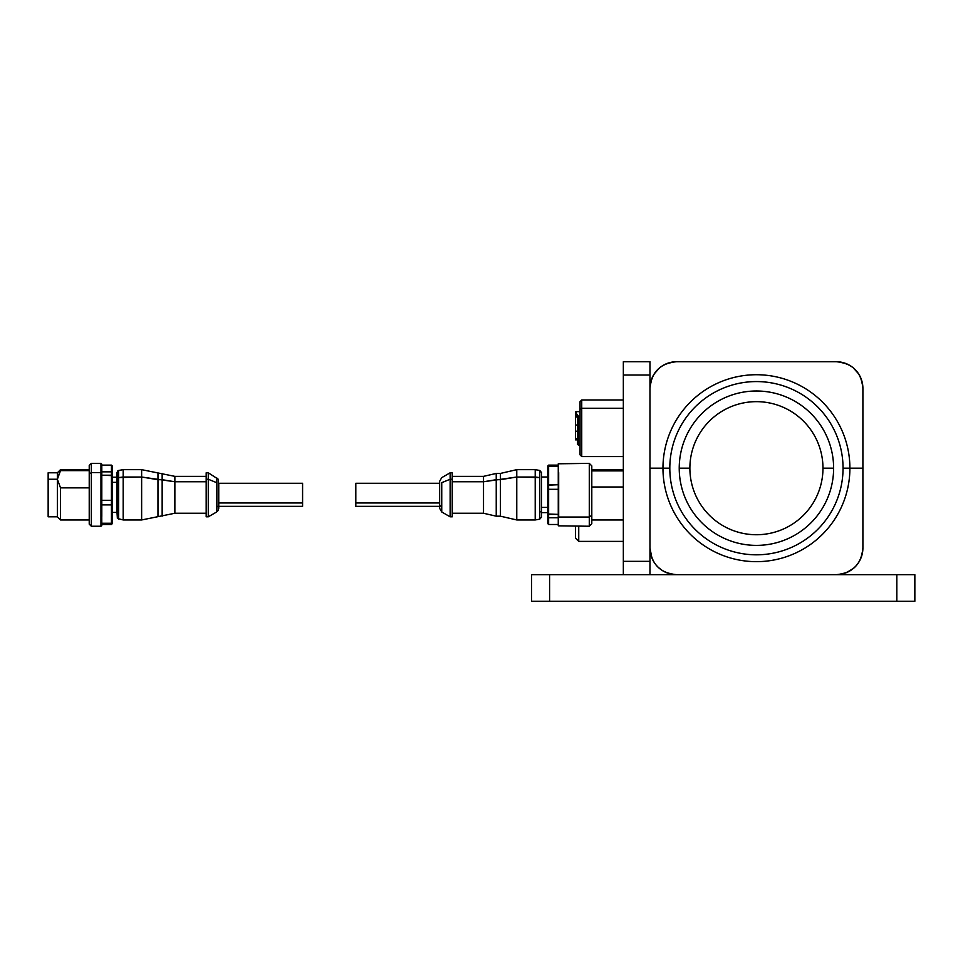 <?xml version="1.0" encoding="UTF-8"?>
<svg xmlns="http://www.w3.org/2000/svg" width="963" height="963" viewBox="0 0 963 963"><rect width="100%" height="100%" fill="white"/><g stroke="black" fill="none" stroke-linecap="round" stroke-linejoin="round"><path stroke-width="1.44" d="M549.596 574.658L549.596 601.273L549.596 574.658L676.58 574.658C660.329 573.166 651.457 564.294 649.965 548.043A26.615 26.615 0 0 0 676.58 574.658C660.329 573.166 651.457 564.294 649.965 548.043A26.615 26.615 0 0 0 676.58 574.658L549.596 574.658L549.596 601.273L531.564 601.273L531.564 574.658L836.281 574.658A26.615 26.615 0 0 0 862.896 548.043C861.404 564.294 852.532 573.166 836.281 574.658L896.83 574.658L836.281 574.658A26.615 26.615 0 0 0 862.896 548.043C861.404 564.294 852.532 573.166 836.281 574.658L676.58 574.658L836.281 574.658A26.615 26.615 0 0 0 862.896 548.043L862.896 468.187L862.896 548.043A26.615 26.615 0 0 1 836.281 574.658C852.532 573.166 861.404 564.294 862.896 548.043L862.896 388.342A26.615 26.615 0 0 0 836.281 361.727L676.58 361.727L836.281 361.727C852.532 363.22 861.404 372.091 862.896 388.342L862.896 468.187L849.896 468.187A93.471 93.471 0 0 0 756.424 374.727A93.471 93.471 0 0 0 662.965 468.187L649.965 468.187L649.965 548.043C651.457 564.294 660.329 573.166 676.58 574.658A26.615 26.615 0 0 1 649.965 548.043L649.965 388.342L649.965 468.187L662.965 468.187A93.471 93.471 0 0 1 756.424 374.727A93.471 93.471 0 0 1 849.896 468.187L843.046 468.187A86.622 86.622 0 0 0 756.424 381.565A86.622 86.622 0 0 0 669.803 468.187L662.965 468.187L669.803 468.187A86.622 86.622 0 0 0 756.424 554.808A86.622 86.622 0 0 0 843.046 468.187L849.896 468.187A93.471 93.471 0 0 1 756.424 561.658A93.471 93.471 0 0 1 662.965 468.187A93.471 93.471 0 0 0 756.424 561.658A93.471 93.471 0 0 0 849.896 468.187L862.896 468.187L862.896 388.342C861.404 372.091 852.532 363.22 836.281 361.727A26.615 26.615 0 0 1 862.896 388.342A26.615 26.615 0 0 0 836.281 361.727L676.58 361.727C660.329 363.22 651.457 372.091 649.965 388.342C651.457 372.091 660.329 363.22 676.58 361.727A26.615 26.615 0 0 0 649.965 388.342A26.615 26.615 0 0 1 676.58 361.727A26.615 26.615 0 0 0 649.965 388.342L649.965 468.187L669.803 468.187A86.622 86.622 0 0 0 756.424 554.808A86.622 86.622 0 0 0 843.046 468.187A86.622 86.622 0 0 0 756.424 381.565A86.622 86.622 0 0 0 669.803 468.187M822.968 468.187A66.543 66.543 0 0 0 756.424 401.655A66.543 66.543 0 0 0 689.881 468.187L679.24 468.187A77.184 77.184 0 0 1 756.424 391.002A77.184 77.184 0 0 1 833.621 468.187L822.968 468.187A66.543 66.543 0 0 0 756.424 401.655A66.543 66.543 0 0 0 689.881 468.187A66.543 66.543 0 0 0 756.424 534.73A66.543 66.543 0 0 0 822.968 468.187L833.621 468.187A77.184 77.184 0 0 1 756.424 545.383A77.184 77.184 0 0 1 679.24 468.187L689.881 468.187A66.543 66.543 0 0 0 756.424 534.73A66.543 66.543 0 0 0 822.968 468.187L833.621 468.187A77.184 77.184 0 0 1 756.424 545.383A77.184 77.184 0 0 1 679.24 468.187A77.184 77.184 0 0 1 756.424 391.002A77.184 77.184 0 0 1 833.621 468.187A77.184 77.184 0 0 1 717.832 535.043A77.184 77.184 0 0 1 717.832 401.342A77.184 77.184 0 0 1 833.621 468.187M835.691 361.727L829.673 361.727M819.224 361.727L810.75 361.727M794.68 361.727L791.73 361.727M775.323 361.727L766.139 361.727M756.424 361.727L707.961 361.727M693.324 361.727L690.579 361.727M682.635 361.727L676.58 361.727C660.329 363.22 651.457 372.091 649.965 388.342A26.615 26.615 0 0 1 676.58 361.727A26.615 26.615 0 0 0 649.965 388.342M649.965 468.187L649.965 548.043L651.915 558.071L650.025 549.825M649.965 375.028L649.965 361.727L623.338 361.727L649.965 361.727L649.965 561.345L623.338 561.345L623.338 375.028L649.965 375.028L623.338 375.028L623.338 561.345L649.965 561.345L649.965 574.658L649.965 361.727L623.338 361.727L623.338 375.028L649.965 375.028L649.965 561.345L623.338 561.345L623.338 375.028M623.338 574.658L623.338 561.345M575.429 526.243C575.429 541.796 575.429 541.796 575.429 526.243C575.429 541.796 575.429 541.796 575.429 526.243L575.429 538.088L578.739 541.387L578.739 526.243L578.739 541.387L623.338 541.387M549.596 601.273L896.83 601.273L896.83 574.658L914.85 574.658L914.85 601.273L549.596 601.273L903.667 601.273M862.896 548.043A26.615 26.615 0 0 1 836.281 574.658L896.83 574.658L896.83 601.273L896.83 574.658L903.667 574.658M576.825 417.039L577.547 417.894L578.39 416.112L578.39 445.243L578.39 416.112L576.295 413.452L576.295 411.658L580.063 411.658L576.295 411.646L575.453 412.477A0.843 0.819 0 0 1 576.295 411.658L575.549 416.63L575.549 414.451L577.547 416.859L575.453 414.186A0.843 0.734 0 0 1 576.295 413.452L575.549 416.63M623.338 456.558L581.736 456.558L581.736 408.264L581.736 456.558L580.063 454.885L580.063 409.444L581.736 408.264L581.736 399.97L581.736 408.264L580.063 409.444L580.063 453.838M623.338 408.264L581.736 408.264L623.338 408.264L581.736 408.264L580.063 409.444L580.063 401.655L581.736 399.97L623.338 399.97M577.547 431.195L575.453 431.195L575.453 425.02L575.453 431.195L577.547 431.195L575.453 431.195L575.453 425.02L577.547 425.02M580.063 445.243L577.547 444.4L577.547 416.859L577.547 439.838L575.453 439.838L575.453 432.676L575.453 438.61L577.547 438.61L575.453 438.61L575.453 431.448L577.547 431.448M575.453 418.014L575.453 423.708L575.465 418.014M577.547 439.838L577.547 416.859L578.39 416.112L576.295 413.452A0.843 0.734 180 0 0 575.453 414.186L576.295 413.452A0.843 0.734 180 0 0 575.453 414.186L575.453 416.63L575.453 414.186L577.547 417.894L578.39 416.112L576.295 413.452L576.295 411.658L575.453 412.477L576.043 416.63M575.549 417.063L575.465 417.858L575.549 417.063M576.295 412.477L576.295 411.658L580.063 411.658M576.018 416.63L576.753 416.979M591.8 487.001L623.338 487.001M623.338 470.895L591.8 470.895M541.507 507.405L547.791 507.405M547.791 485.183L547.791 465.996L548.633 465.129L547.791 467.091L547.791 485.183L548.633 484.726L548.633 466.369L547.791 467.091L547.791 465.996L548.633 465.129L558.263 465.129L548.633 465.129L558.263 465.129L558.263 463.793L558.263 524.486L548.633 524.486L548.633 517.769L547.791 517.011L547.791 485.183L548.633 484.726L548.633 489.324L547.791 489.288L547.791 514.001L548.633 514.398L547.791 523.631L547.791 514.001L548.633 514.398L548.633 489.324L547.791 489.288L547.791 485.183L558.263 484.726L548.633 484.726L548.633 466.369L558.263 466.369L548.633 466.369L548.633 465.129L547.791 467.091L547.791 514.001L558.263 514.398L548.633 514.398L548.633 484.726L558.263 484.726M548.633 524.486L547.791 523.631L548.633 524.486L548.633 517.769L547.791 517.011L547.791 523.631L548.633 524.486L558.263 524.486L548.633 524.486L548.633 517.769L558.263 517.769L548.633 517.769L548.633 514.398L558.263 514.398M558.263 489.324L547.791 489.288M623.338 469.655L591.8 469.655L591.8 515.253L589.284 517.035L589.284 463.372L589.284 517.035L558.684 517.035L558.684 472.58C558.684 460.446 558.684 460.446 558.684 472.58L558.263 525.822L589.284 526.243L589.284 517.035L558.684 517.035L589.284 517.035L589.284 526.243L591.8 523.728L591.8 515.253L589.284 517.035L591.8 515.253L591.8 518.72M558.263 463.793L589.284 463.372L591.8 465.887L591.8 515.253M547.791 512.617L541.507 512.617L541.507 476.998L541.507 510.559A2.095 1.481 180 0 1 539.774 512.027L539.774 470.462L539.774 512.027A2.095 1.481 -0 0 0 541.507 510.559L541.507 517.095L539.774 519.153L539.774 512.027L539.774 519.153L535.211 519.96L535.211 477.022L539.774 477.588L535.211 477.022L535.211 519.96L516.77 519.96L516.77 477.022L535.211 477.022L516.77 477.022L516.77 519.96L500.423 516.18L500.423 479.694L516.77 477.022L500.423 479.694L500.423 516.18L496.234 516.18L496.234 479.694L500.423 479.694L496.234 479.694L496.234 516.18L483.522 513.255L483.522 481.765L496.234 479.694L483.522 481.765L483.522 513.255L452.225 513.255L452.225 476.36L483.522 476.36L483.522 481.765L452.225 481.765L483.522 481.765L483.522 476.36L496.234 473.435L496.234 479.694L496.234 473.435L500.423 473.435L500.423 479.694L500.423 473.435L516.77 469.655L516.77 477.022L516.77 469.655L535.211 469.655L535.211 477.022L535.211 469.655L539.774 470.462L541.507 472.52L541.507 510.559A2.095 1.481 -0 0 1 539.774 512.027L539.774 477.588C539.774 468.199 539.774 468.199 539.774 477.588L516.77 477.022L483.522 481.765L452.225 481.765M439.646 506.333L355.816 506.333L355.816 483.282L439.646 483.282L439.646 504.383A4.189 2.961 -0 0 0 441.74 506.947L441.74 482.668C441.74 476.047 441.74 476.047 441.74 482.668L450.13 479.249L452.225 479.249L452.225 516.818L450.13 516.818L441.74 511.979L439.646 508.344L439.646 504.383A4.189 2.961 -0 0 0 441.74 506.947A4.189 2.961 180 0 1 439.646 504.383L439.646 481.271L441.74 477.648L450.13 472.797L452.225 472.797L452.225 479.249L450.13 479.249L450.13 472.797L450.13 479.249L441.74 482.668L441.74 511.979L441.74 482.668L450.13 479.249L450.13 516.818L450.13 479.249L452.225 479.249L452.225 513.255M355.816 502.963L355.816 486.652L355.816 502.963L439.646 502.963M112.286 482.355L116.896 482.355L112.286 482.355L116.896 482.355L116.896 510.559L116.896 477.203L116.896 510.559A2.095 1.481 -0 0 0 117.378 511.522L117.378 518.443L117.378 511.522A2.095 1.481 180 0 1 116.896 510.559L116.896 472.52L117.378 511.522L117.378 471.184L118.63 470.462L118.63 512.027A2.095 1.481 180 0 1 117.378 511.522A2.095 1.481 -0 0 0 118.63 512.027L118.63 477.588L123.18 477.022L123.18 519.96L123.18 477.022L141.633 477.022L141.633 519.96L141.633 477.022L157.968 479.694L157.968 516.18L157.968 479.694L162.157 479.694L162.157 516.18L162.157 479.694L174.869 481.765L174.869 513.255L174.869 481.765L206.178 481.765L174.869 481.765L174.869 476.36L174.869 481.765L162.157 479.694L162.157 473.435L162.157 479.694L157.968 479.694L157.968 473.435L157.968 479.694L141.633 477.022L141.633 469.655L141.633 477.022L123.18 477.022L123.18 469.655L123.18 477.022L118.63 477.588L118.63 470.462L123.18 469.655L141.633 469.655L174.869 476.36L206.178 476.36M101.56 472.749L101.801 525.401L100.959 526.243L91.329 526.243L89.222 524.149L89.222 474.061L91.329 472.58L91.329 526.243L91.329 472.58L100.959 472.58L91.329 472.58L91.329 463.372L100.959 463.372L100.959 526.243L100.959 463.372L101.56 516.866L101.801 464.214L101.56 526.003L101.801 465.129L111.443 465.129L101.801 465.129L111.443 465.129L112.286 465.996L111.443 465.129L111.443 471.846L101.801 471.846L111.443 471.846L112.286 472.616L112.286 475.614L111.443 475.216L111.443 471.846L112.286 472.616L112.286 465.996L111.443 465.129L111.443 471.846L112.286 472.616L112.286 465.996L112.286 523.631L111.443 524.486L112.286 522.524L112.286 504.431L111.443 504.889L111.443 500.291L112.286 500.327L112.286 475.614L111.443 475.216L111.443 500.291L112.286 500.327L112.286 504.431L111.443 504.889L111.443 523.246L112.286 522.524L112.286 523.631L111.443 524.486L101.801 524.486M101.801 471.846L111.443 471.846L111.443 475.216L101.801 475.216L111.443 475.216L111.443 500.291L101.801 500.291L111.443 500.291L111.443 504.889L101.801 504.889L111.443 504.889L111.443 523.246L101.801 523.246L111.443 523.246L111.443 524.486L112.286 522.524L112.286 504.431L101.801 504.889M48.15 477.407L48.15 512.208L48.15 479.249L57.371 479.249L57.371 472.797L57.371 479.249L60.513 470.642L89.222 470.642L60.513 470.642L57.371 479.249L48.15 479.249L48.15 516.818L57.371 516.818L57.371 479.249L57.371 516.818L60.513 519.96L60.513 487.856L57.371 479.249L60.513 487.856L89.222 487.856L60.513 487.856L60.513 519.96L89.222 519.96L89.222 465.466L91.329 463.372L91.329 472.58L89.222 474.061L91.329 472.58L100.959 472.58C100.959 460.446 100.959 460.446 100.959 472.58L100.959 517.035C100.959 529.169 100.959 529.169 100.959 517.035L101.56 516.866M89.222 470.642L60.513 470.642L60.513 469.655L57.371 479.249L60.513 487.856L89.222 487.856M57.371 479.249L48.15 479.249L48.15 472.797L57.371 472.797L60.513 469.655L89.222 469.655M208.273 510.366L208.273 479.249L206.178 479.249L206.178 472.797L208.273 472.797L208.273 479.249L208.273 472.797L218.192 479.177L218.745 504.383A4.189 2.961 180 0 1 218.192 505.864L218.192 479.177L218.192 505.864A4.189 2.961 180 0 1 216.651 506.947A4.189 2.961 -0 0 0 218.192 505.864L218.192 510.438L216.651 511.979L216.651 477.648L216.651 482.668L208.273 479.249L216.651 482.668L216.651 511.979L208.273 516.818L208.273 479.249L206.178 479.249L208.273 479.249L208.273 516.818L206.178 516.818L206.178 479.249L206.178 513.255L174.869 513.255L141.633 519.96L123.18 519.96L117.378 518.443L116.896 510.559A2.095 1.481 180 0 0 117.378 511.522A2.095 1.481 180 0 0 118.63 512.027L118.63 519.153L118.63 512.027C118.63 521.416 118.63 521.416 118.63 512.027L118.63 477.588C118.63 468.199 118.63 468.199 118.63 477.588L141.633 477.022L174.869 481.765L206.178 481.765M218.745 506.333L302.587 506.333L302.587 486.652L302.587 502.963L218.745 502.963L302.587 502.963L302.587 483.282L218.745 483.282L218.745 508.344L218.192 510.438L218.192 505.864A4.189 2.961 -0 0 0 218.745 504.383A4.189 2.961 180 0 1 218.192 505.864A4.189 2.961 180 0 1 216.651 506.947C216.651 513.568 216.651 513.568 216.651 506.947L216.651 482.668C216.651 476.047 216.651 476.047 216.651 482.668L208.273 479.249M836.281 361.727C852.532 363.22 861.404 372.091 862.896 388.342A26.615 26.615 0 0 0 836.281 361.727A26.615 26.615 0 0 1 862.896 388.342M843.046 468.187A86.622 86.622 0 0 0 713.114 393.181A86.622 86.622 0 0 0 713.114 543.204A86.622 86.622 0 0 0 843.046 468.187L849.896 468.187A93.471 93.471 0 0 0 709.695 387.246A93.471 93.471 0 0 0 709.695 549.139A93.471 93.471 0 0 0 849.896 468.187L862.896 468.187M689.881 468.187A66.543 66.543 0 0 1 789.696 410.563A66.543 66.543 0 0 1 789.696 525.822A66.543 66.543 0 0 1 689.881 468.187L679.24 468.187M575.453 438.61L577.547 438.61M547.791 467.091L548.633 465.129M558.263 517.769L548.633 517.769L548.633 466.369L558.263 466.369M591.8 520.381L591.8 469.234M589.284 517.035L589.284 472.58M483.522 507.85L483.522 481.765M500.423 509.921L500.423 479.694M535.211 512.593L535.211 477.022M111.443 465.129L111.443 500.291L112.286 500.327L112.286 475.614L101.801 475.216M112.286 522.524L111.443 524.486M101.801 500.291L111.443 500.291L111.443 523.246L101.801 523.246M57.371 512.208L57.371 477.6M302.587 502.963L218.745 502.963M162.157 509.921L162.157 479.694M141.633 512.593L141.633 477.022M838.063 574.598L846.296 572.696M846.369 572.672L853.302 568.495M853.314 568.483L855.65 566.292M855.662 566.292L858.635 562.488M858.647 562.464L860.91 558.131M860.934 558.071L862.836 549.825M651.951 558.131L653.359 561.056M653.383 561.092L654.202 562.464M654.214 562.488L656.116 565.064M656.128 565.088L658.331 567.412M658.331 567.424L662.135 570.397M662.159 570.409L663.531 571.24M663.567 571.264L664.976 571.998M665.024 572.022L666.492 572.672M666.552 572.696L674.798 574.598M674.798 361.787L666.552 363.689M666.492 363.713L665.024 364.363M664.976 364.387L663.555 365.121M663.531 365.146L662.159 365.964M662.135 365.988L659.547 367.878M659.535 367.902L654.226 373.897M654.202 373.921L653.383 375.293M653.359 375.329L652.625 376.738M652.601 376.786L651.951 378.254M651.915 378.315L650.025 386.56M862.836 386.56L860.934 378.315M860.91 378.254L859.49 375.329M859.478 375.293L858.647 373.921M858.635 373.897L853.314 367.89M853.302 367.89L852.05 366.903M852.038 366.891L850.726 365.988M850.702 365.976L849.33 365.146M849.294 365.121L846.369 363.713M846.296 363.689L838.063 361.787M649.965 561.345L649.965 574.658M578.39 416.534L578.39 418.568M578.39 423.082L578.39 425.971M578.39 430.497L578.39 433.386M578.39 437.9L578.39 416.112M576.295 411.658A0.843 0.819 180 0 0 575.453 412.477L575.705 412.477M547.791 514.001L547.791 517.011M558.684 517.035C558.684 529.169 558.684 529.169 558.684 517.035M539.774 512.027C539.774 521.416 539.774 521.416 539.774 512.027M441.74 506.947C441.74 513.568 441.74 513.568 441.74 506.947M112.286 475.614L112.286 472.616M112.286 504.431L112.286 500.327M101.801 516.445L101.801 465.129M60.513 487.856L60.513 518.973M218.745 504.383L218.745 485.232M676.58 574.658A26.615 26.615 0 0 1 649.965 548.043A26.615 26.615 0 0 0 676.58 574.658M580.063 411.646L576.295 411.646L575.453 412.477M623.338 519.96L591.8 519.96M547.791 476.998L541.507 476.998M112.286 512.412L116.896 512.412M112.286 477.203L116.896 477.203"/></g></svg>
